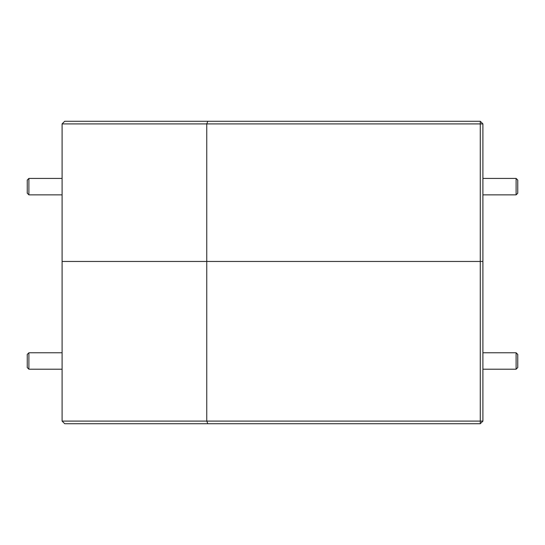 <?xml version="1.0" encoding="UTF-8"?>
<svg xmlns="http://www.w3.org/2000/svg" width="545" height="545" viewBox="0 0 545 545"><rect width="100%" height="100%" fill="white"/><g stroke="black" fill="none" stroke-linecap="round" stroke-linejoin="round"><path stroke-width="0.82" d="M516.108 352.772L517.75 354.413L517.75 367.562L516.108 369.21L516.108 352.772L482.904 352.772M516.108 178.419L517.75 180.068L517.75 193.216L516.108 194.858L516.108 178.419L482.904 178.419M28.892 369.21L27.25 367.562L27.25 354.413L28.892 352.772L28.892 369.21L62.096 369.21M28.892 194.858L27.25 193.216L27.25 180.068L28.892 178.419L28.892 194.858L62.096 194.858M64.726 121.276L480.274 121.276L482.904 123.906L482.904 261.457L206.753 261.457L206.753 123.906L62.096 123.906L64.726 121.276M207.836 423.724L206.753 421.094L206.753 261.457L482.904 261.457L482.904 421.094L480.274 423.724L64.726 423.724L62.096 421.094L480.274 421.094L480.274 123.906L206.753 123.906L207.836 121.276M62.096 421.094L62.096 261.457L206.753 261.457L62.096 261.457L62.096 123.906M480.274 121.276L480.274 123.906L482.904 123.906M482.904 421.094L480.274 421.094L480.274 423.724M516.108 369.21L482.904 369.21M516.108 194.858L482.904 194.858M62.096 352.772L28.892 352.772M62.096 178.419L28.892 178.419"/></g></svg>
